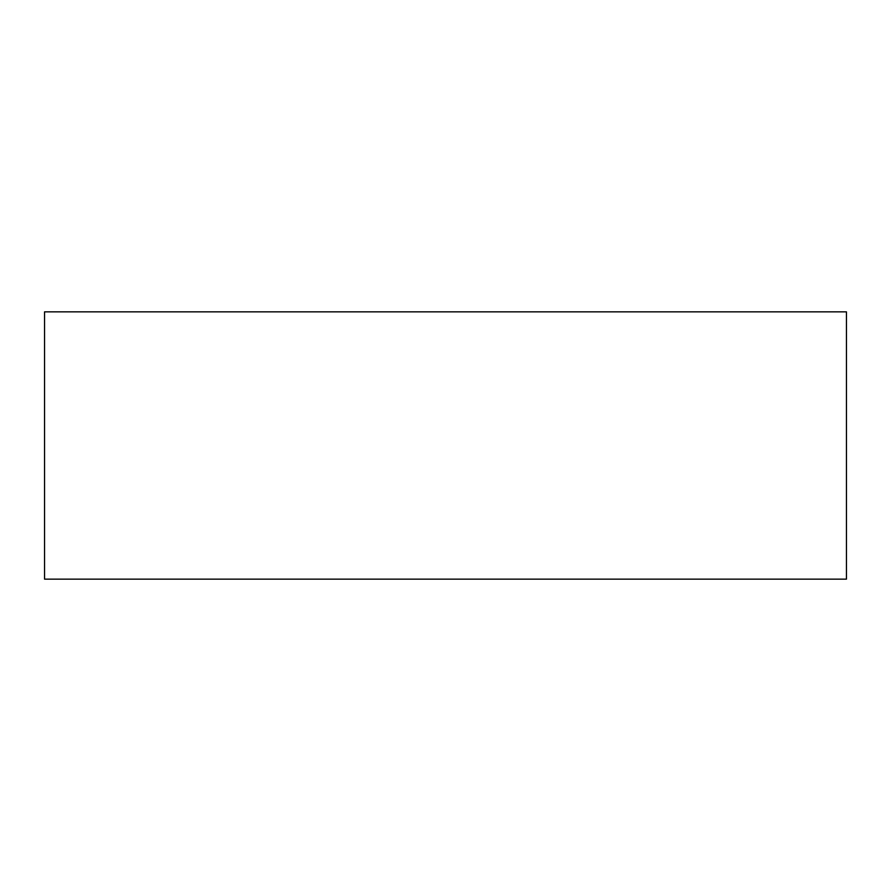 <?xml version="1.0" encoding="UTF-8"?>
<svg xmlns="http://www.w3.org/2000/svg" width="891" height="891" viewBox="0 0 891 891"><rect width="100%" height="100%" fill="white"/><g stroke="black" fill="none" stroke-linecap="round" stroke-linejoin="round"><path stroke-width="1.34" d="M44.55 311.85L846.45 311.85L846.45 579.15L44.55 579.15L44.55 311.85"/></g></svg>
